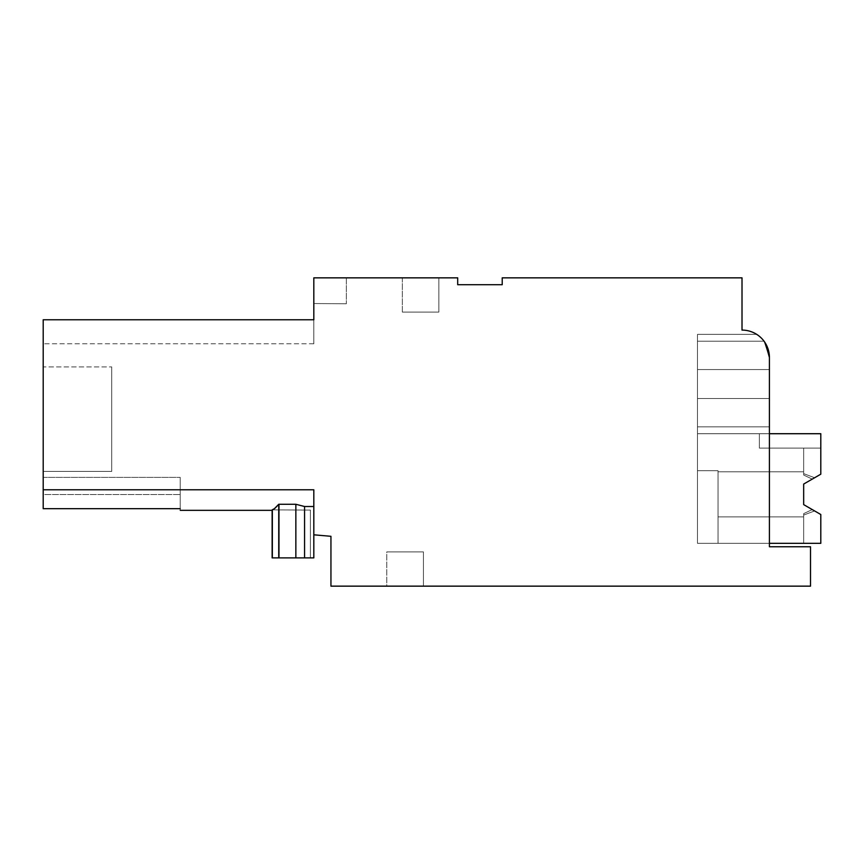 <?xml version="1.0" encoding="UTF-8"?>
<svg xmlns="http://www.w3.org/2000/svg" width="864" height="864" viewBox="0 0 864 864"><rect width="100%" height="100%" fill="white"/><g stroke="black" fill="none" stroke-linecap="round" stroke-linejoin="round"><path stroke-width="0.65" stroke-dasharray="4.32 3.24" d="M769.414 357.491L769.414 398.52L697.475 398.52L769.414 398.52L697.475 398.52L769.414 398.52L697.475 398.52L769.414 398.52L697.475 398.52L769.414 398.52L697.475 398.52L769.414 398.52L697.475 398.52L769.414 398.52L697.475 398.52L769.414 398.52L697.475 398.52L697.475 426.859L769.414 426.859L769.414 398.52L697.475 398.52L697.475 426.859L697.475 369.554L697.475 426.859L697.475 398.52L697.475 426.859L769.414 426.859L769.414 357.491L769.414 369.554L697.475 369.554L697.475 426.859L697.475 334.368L756.724 334.368L697.475 334.368L697.475 341.226L697.475 334.368L756.724 334.368L697.475 334.368L697.475 341.226L697.475 334.368L756.724 334.368L697.475 334.368L697.475 341.226L697.475 334.368L756.724 334.368L697.475 334.368L697.475 341.226L697.475 334.368L756.724 334.368L697.475 334.368L697.475 341.226L697.475 334.368L756.724 334.368L697.475 334.368L697.475 341.226L697.475 334.368L756.724 334.368L697.475 334.368L697.475 426.859L769.414 426.859L769.414 357.491A27.4 27.4 0 0 0 742.014 330.091L742.014 277.852L502.222 277.852L502.222 284.699L457.693 284.699L457.693 277.852L313.816 277.852L346.356 277.852L313.816 277.852L346.356 277.852L313.816 277.852L346.356 277.852L313.816 277.852L346.356 277.852L313.816 277.852L346.356 277.852L313.816 277.852L346.356 277.852L313.816 277.852L346.356 277.852L313.816 277.852L346.356 277.852L313.816 277.852L313.816 303.545L346.356 303.772L313.816 303.545L346.356 303.772L313.816 303.545L346.356 303.772L313.816 303.545L346.356 303.772L313.816 303.545L346.356 303.772L313.816 303.545L346.356 303.772L313.816 303.545L346.356 303.772L313.816 303.545L346.356 303.772L313.816 303.545L313.816 277.852L313.816 343.753L313.816 319.777L313.816 343.753L313.816 319.777L313.816 343.753L313.816 319.777L313.816 343.753L313.816 319.777L313.816 343.753L313.816 319.777L313.816 343.753L313.816 319.777L313.816 343.753L313.816 319.777L313.816 343.753L313.816 319.777L43.2 319.777L313.816 319.777L43.2 319.777L313.816 319.777L43.2 319.777L43.2 343.753L43.2 319.777L313.816 319.777L43.2 319.777L43.2 343.753L43.2 319.777L313.816 319.777L43.2 319.777L43.2 343.753L43.2 319.777L313.816 319.777L43.2 319.777L43.2 343.753L43.2 319.777L313.816 319.777L43.2 319.777L43.2 343.753L43.2 319.777L313.816 319.777L43.2 319.777L43.2 343.753L43.2 319.777L313.816 319.777L43.2 319.777L43.2 508.669L43.2 477.392L43.2 508.669L43.2 477.392L43.2 508.669L43.2 477.392L43.2 508.669L43.2 477.392L43.2 508.669L43.2 477.392L43.2 508.669L43.2 477.392L43.2 508.669L43.2 489.791L313.816 489.791L313.816 506.509L304.571 506.509L304.571 557.885L313.816 557.885L313.816 534.805L330.944 536.306L330.944 586.148L810.518 586.148L810.518 546.761L769.414 546.761L769.414 357.491L764.068 341.226L697.475 341.226L764.068 341.226L697.475 341.226L697.475 369.554L769.414 369.554L769.414 543.326L697.475 543.326L718.038 543.326L718.038 470.707L718.038 543.326L718.038 470.707L697.475 470.707L697.475 433.717L697.475 543.326L718.038 543.326L718.038 470.707L697.475 470.707L697.475 543.326L718.038 543.326L718.038 470.707L697.475 470.707L697.475 426.859L697.475 543.326L718.038 543.326L718.038 470.707L697.475 470.707L697.475 543.326L718.038 543.326L718.038 470.707L697.475 470.707L697.475 433.717L697.475 543.326L718.038 543.326L718.038 470.707L697.475 470.707L697.475 543.326L718.038 543.326L718.038 470.707L697.475 470.707L697.475 369.554L769.414 369.554L769.414 543.326L697.475 543.326L718.038 543.326L718.038 470.707L697.475 470.707L697.475 543.326L697.475 369.554L769.414 369.554L769.414 543.326L697.475 543.326L697.475 369.554L769.414 369.554L697.475 369.554L769.414 369.554L697.475 369.554L769.414 369.554L697.475 369.554L769.414 369.554L697.475 369.554L769.414 369.554L697.475 369.554L697.475 334.368L697.475 341.226L764.068 341.226A27.4 27.4 0 0 0 756.724 334.368A27.4 27.4 0 0 1 764.068 341.226L769.414 357.491L764.068 341.226A27.4 27.4 0 0 0 756.724 334.368A27.4 27.4 0 0 1 764.068 341.226L769.414 357.491L764.068 341.226A27.4 27.4 0 0 0 756.724 334.368A27.4 27.4 0 0 1 764.068 341.226L769.414 357.491L764.068 341.226A27.4 27.4 0 0 0 756.724 334.368A27.4 27.4 0 0 1 764.068 341.226L769.414 357.491L764.068 341.226A27.4 27.4 0 0 0 756.724 334.368A27.4 27.4 0 0 1 764.068 341.226L769.414 357.491L764.068 341.226A27.4 27.4 0 0 0 756.724 334.368A27.4 27.4 0 0 1 764.068 341.226L769.414 357.491L764.068 341.226A27.4 27.4 0 0 0 756.724 334.368A27.4 27.4 0 0 1 764.068 341.226L769.414 357.491L764.068 341.226A27.4 27.4 0 0 0 756.724 334.368A27.4 27.4 0 0 1 764.068 341.226L765.644 343.613M402.343 277.852L438.847 277.852L402.343 277.852L438.847 277.852L402.343 277.852L438.847 277.852L402.343 277.852L438.847 277.852L402.343 277.852L438.847 277.852L402.343 277.852L438.847 277.852L402.343 277.852L438.847 277.852L402.343 277.852L438.847 277.852L402.343 277.852L402.343 312.109L438.847 312.109L402.343 312.109L438.847 312.109L402.343 312.109L438.847 312.109L402.343 312.109L438.847 312.109L402.343 312.109L438.847 312.109L402.343 312.109L438.847 312.109L402.343 312.109L438.847 312.109L402.343 312.109L438.847 312.109L402.343 312.109L402.343 277.852M313.816 277.852L313.816 303.545L313.816 277.852M180.22 508.669L43.2 508.669L180.22 508.669L43.2 508.669L180.22 508.669L43.2 508.669L180.22 508.669L43.2 508.669L180.22 508.669L43.2 508.669L180.22 508.669L43.2 508.669L180.22 508.669L43.2 508.669L180.22 508.669L180.22 477.392L180.22 508.669C180.22 510.905 180.22 510.905 180.22 508.669C180.22 510.905 180.22 510.905 180.22 508.669L180.22 477.392L180.22 508.669C180.22 510.905 180.22 510.905 180.22 508.669L180.22 477.392L180.22 508.669C180.22 510.905 180.22 510.905 180.22 508.669C180.22 510.905 180.22 510.905 180.22 508.669L180.22 477.392L180.22 508.669C180.22 510.905 180.22 510.905 180.22 508.669C180.22 510.905 180.22 510.905 180.22 508.669L180.22 477.392L180.22 508.669C180.22 510.905 180.22 510.905 180.22 508.669C180.22 510.905 180.22 510.905 180.22 508.669L180.22 477.392L180.22 508.669C180.22 510.905 180.22 510.905 180.22 508.669C180.22 510.905 180.22 510.905 180.22 508.669L180.22 477.392L180.22 508.669C180.22 510.905 180.22 510.905 180.22 508.669C180.22 510.905 180.22 510.905 180.22 508.669L180.22 477.392L180.22 508.669C180.22 510.905 180.22 510.905 180.22 508.669C180.22 510.905 180.22 510.905 180.22 508.669L43.2 508.669L43.2 477.392L43.2 508.669L43.2 489.791L313.816 489.791L313.816 534.805L313.816 506.509L304.571 506.509L295.855 504.274L279.299 504.274L274.968 508.669L272.657 509.868L272.657 557.885L279.299 557.885L279.299 504.274L274.968 508.669L272.657 509.868L272.657 557.885L310.392 557.885L272.128 557.885L278.748 557.885L278.748 504.274L274.428 508.669L272.128 509.868L272.128 557.885L278.748 557.885L278.748 504.274L274.428 508.669L272.128 509.868L310.392 510.073L272.657 509.868L272.657 557.885L279.299 557.885L279.299 504.274L274.968 508.669L272.657 509.868L272.657 557.885L279.299 557.885L279.299 504.274L274.968 508.669L272.657 509.868L272.657 557.885L279.299 557.885L279.299 504.274L274.968 508.669L272.657 509.868L272.657 557.885L279.299 557.885L279.299 504.274L274.968 508.669L272.657 509.868L272.657 557.885L279.299 557.885L279.299 504.274L274.968 508.669L272.657 509.868L272.657 557.885L279.299 557.885L279.299 504.274L274.968 508.669L272.657 509.868L310.392 510.073L310.392 557.885L272.128 557.885L278.748 557.885L278.748 504.274L274.428 508.669L272.128 509.868L272.128 557.885L278.748 557.885L278.748 504.274L274.428 508.669L272.128 509.868L310.392 510.073L310.392 557.885L272.128 557.885L278.748 557.885L278.748 504.274L274.428 508.669L272.128 509.868L272.128 557.885L278.748 557.885L278.748 504.274L274.428 508.669L272.128 509.868L310.392 510.073L310.392 557.885L272.128 557.885L278.748 557.885L278.748 504.274L274.428 508.669L272.128 509.868L272.128 557.885L310.392 557.885L272.128 557.885L272.128 509.868L310.392 510.073L310.392 557.885L272.128 557.885L272.128 509.868L310.392 510.073L310.392 557.885L272.128 557.885L272.128 509.868L310.392 510.073L272.657 509.868L310.392 510.073L310.392 557.885L272.657 557.885L279.299 557.885L279.299 504.274L295.855 504.274L304.571 506.509L304.571 557.885L295.855 557.885L295.855 504.274L279.299 504.274L295.855 504.274L304.571 506.509L304.571 557.885L313.816 557.885L313.816 506.509L304.571 506.509L304.571 557.885L313.816 557.885L313.816 506.509L304.571 506.509L295.855 504.274L279.299 504.274L295.855 504.274L304.571 506.509L304.571 557.885L313.816 557.885L313.816 506.509L304.571 506.509L304.571 557.885L313.816 557.885L313.816 506.509L304.571 506.509L295.855 504.274L279.299 504.274L295.855 504.274L304.571 506.509L304.571 557.885L313.816 557.885L313.816 506.509L304.571 506.509L304.571 557.885L313.816 557.885L313.816 506.509L304.571 506.509L304.571 557.885L313.816 557.885L313.816 506.509L304.571 506.509L295.855 504.274L278.748 504.274L295.855 504.274L304.571 506.509L304.571 557.885L313.816 557.885L313.816 506.509L304.571 506.509L304.571 557.885L279.299 557.885L295.855 557.885L295.855 504.274L278.748 504.274L295.855 504.274L304.571 506.509L313.816 506.509L304.571 506.509L304.571 557.885L313.816 557.885L313.816 506.509L304.571 506.509L295.855 504.274L278.748 504.274L295.855 504.274L304.571 506.509L304.571 557.885L295.855 557.885L313.816 557.885L313.816 506.509L304.571 506.509L304.571 557.885L295.855 557.885L295.855 504.274L304.571 506.509L304.571 557.885L313.816 557.885L313.816 506.509L304.571 506.509L295.855 504.274L278.748 504.274M43.2 494.521L43.2 477.392L43.2 494.521L180.22 494.521L43.2 494.521M43.2 366.919L43.2 471.398L111.715 471.398L111.715 366.919L111.715 471.398L111.715 366.919L111.715 471.398L111.715 366.919L111.715 471.398L111.715 366.919L111.715 471.398L111.715 366.919L111.715 471.398L111.715 366.919L111.715 471.398L111.715 366.919L111.715 471.398L111.715 366.919L111.715 471.398L43.2 471.398L111.715 471.398L43.2 471.398L111.715 471.398L43.2 471.398L111.715 471.398L43.2 471.398L111.715 471.398L43.2 471.398L111.715 471.398L43.2 471.398L111.715 471.398L43.2 471.398L111.715 471.398L43.2 471.398L43.2 366.919L43.2 471.398L43.2 366.919L43.2 471.398L43.2 366.919L43.2 471.398L43.2 366.919L43.2 471.398L43.2 366.919L43.2 471.398L43.2 366.919L43.2 471.398L43.2 366.919L43.2 471.398L43.2 366.919L111.715 366.919L43.2 366.919M769.414 433.717L697.475 433.717L820.8 433.717L697.475 433.717L820.8 433.717L820.8 448.103L803.671 448.103L803.671 473.645L814.633 477.738L803.671 484.067L820.8 474.185L803.671 484.067L820.8 474.185L820.8 433.717L820.8 448.103L759.37 448.103L759.37 433.717L759.37 448.103L820.8 448.103L820.8 433.717L697.475 433.717L820.8 433.717L820.8 448.103L759.37 448.103L759.37 433.717L759.37 448.103L820.8 448.103L820.8 474.185L820.8 433.717L697.475 433.717L820.8 433.717L820.8 474.185L803.671 484.067L820.8 474.185L820.8 433.717L820.8 448.103L759.37 448.103L759.37 433.717L759.37 448.103L820.8 448.103L820.8 433.717L697.475 433.717L820.8 433.717L820.8 448.103L759.37 448.103L759.37 433.717L759.37 448.103L820.8 448.103L820.8 474.185L820.8 433.717L697.475 433.717L820.8 433.717L820.8 474.185L807.17 482.047L812.257 479.11L803.671 475.049L812.257 479.11L820.8 474.185L820.8 433.717L820.8 448.103L759.37 448.103L759.37 433.717L759.37 448.103L820.8 448.103L820.8 433.717L820.8 448.103L759.37 448.103L759.37 433.717L759.37 448.103L820.8 448.103L759.37 448.103L759.37 433.717L820.8 433.717L697.475 433.717L769.414 433.717L697.475 433.717L769.414 433.717L697.475 433.717L769.414 433.717L697.475 433.717L769.414 433.717L697.475 433.717L769.414 433.717L697.475 433.717L769.414 433.717L697.475 433.717L769.414 433.717L697.475 433.717L769.414 433.717L697.475 433.717L769.414 433.717L697.475 433.717L769.414 433.717L697.475 433.717L769.414 433.717L697.475 433.717L769.414 433.717L697.475 433.717L769.414 433.717L697.475 433.717L769.414 433.717L697.475 433.717L769.414 433.717L697.475 433.717L769.414 433.717L769.414 426.859L769.414 433.717L769.414 426.859L769.414 433.717L769.414 426.859L769.414 433.717L769.414 426.859L769.414 433.717L769.414 426.859L769.414 433.717L769.414 426.859L697.475 426.859L769.414 426.859L697.475 426.859L769.414 426.859L697.475 426.859L769.414 426.859L697.475 426.859L769.414 426.859L697.475 426.859L769.414 426.859L697.475 426.859L769.414 426.859L769.414 543.326L697.475 543.326L697.475 433.717L697.475 543.326L820.8 543.326L803.671 543.326L803.671 513.637L803.671 543.326L820.8 543.326L820.8 514.512L803.671 504.619L803.671 484.067L803.671 504.619L803.671 484.067L820.8 474.185L820.8 433.717L820.8 474.185L820.8 433.717L759.37 433.717L820.8 433.717L820.8 448.103L803.671 448.103L803.671 475.049L803.671 448.103L803.671 475.049L803.671 471.809L803.671 473.645L814.633 477.738L820.8 474.185L820.8 433.717L820.8 474.185L820.8 433.717L697.475 433.717L697.475 543.326L820.8 543.326L718.038 543.326L718.038 470.707L697.475 470.707L697.475 433.717L697.475 543.326L820.8 543.326L803.671 543.326L803.671 513.637L803.671 543.326L820.8 543.326L820.8 514.512L814.633 510.948L803.671 515.052L803.671 516.877L803.671 513.637L803.671 543.326L820.8 543.326L718.038 543.326L718.038 470.707L697.475 470.707L697.475 543.326L697.475 433.717L697.475 543.326L820.8 543.326L803.671 543.326L803.671 513.637L803.671 543.326L820.8 543.326L820.8 514.512L820.8 543.326L718.038 543.326L718.038 470.707L697.475 470.707L697.475 433.717L697.475 543.326L820.8 543.326L803.671 543.326L803.671 513.637L803.671 543.326L820.8 543.326L820.8 514.512L820.8 543.326L718.038 543.326L718.038 470.707L697.475 470.707L697.475 543.326L820.8 543.326L803.671 543.326L803.671 513.637L803.671 543.326L820.8 543.326L820.8 514.512L807.17 506.639L812.257 509.576L803.671 513.637L803.671 543.326L803.671 513.637L803.671 543.326L820.8 543.326L718.038 543.326L718.038 470.707L697.475 470.707L697.475 433.717L697.475 543.326L820.8 543.326L820.8 514.512L803.671 504.619L803.671 484.067L820.8 474.185L820.8 433.717L697.475 433.717L697.475 543.326L697.475 470.707L718.038 470.707L718.038 543.326L820.8 543.326L803.671 543.326L803.671 513.637L812.257 509.576L807.17 506.639L812.257 509.576L803.671 513.637L812.257 509.576L807.17 506.639L812.257 509.576L803.671 513.637L812.257 509.576L807.17 506.639L812.257 509.576L803.671 513.637L812.257 509.576L820.8 514.512L820.8 543.326L803.671 543.326L820.8 543.326L820.8 514.512L803.671 504.619L803.671 484.067L803.671 504.619L803.671 484.067L820.8 474.185L820.8 433.717L820.8 448.103L803.671 448.103L803.671 473.645L814.633 477.738L803.671 484.067L820.8 474.185L820.8 433.717L759.37 433.717L759.37 448.103L820.8 448.103L759.37 448.103L820.8 448.103L820.8 474.185L820.8 433.717L820.8 474.185L812.257 479.11L803.671 475.049L803.671 448.103L803.671 475.049L803.671 471.809L803.671 473.645L814.633 477.738L820.8 474.185L807.17 482.047L812.257 479.11L803.671 475.049L803.671 448.103L803.671 475.049L803.671 471.809L803.671 473.645L814.633 477.738L803.671 484.067L803.671 504.619L803.671 484.067L820.8 474.185L820.8 448.103L803.671 448.103L803.671 475.049L803.671 448.103L803.671 475.049L803.671 471.809L803.671 473.645L814.633 477.738L820.8 474.185L820.8 433.717L697.475 433.717L697.475 426.859L697.475 433.717L697.475 426.859L769.414 426.859L769.414 543.326L697.475 543.326L697.475 470.707L718.038 470.707L697.475 470.707L697.475 433.717L769.414 433.717L769.414 543.326M386.78 586.148L423.436 586.148L386.78 586.148L423.436 586.148L386.78 586.148L423.436 586.148L386.78 586.148L423.436 586.148L386.78 586.148L423.436 586.148L386.78 586.148L423.436 586.148L386.78 586.148L423.436 586.148L386.78 586.148L423.436 586.148L386.78 586.148L386.78 551.891L423.436 551.891L386.78 551.891L423.436 551.891L386.78 551.891L423.436 551.891L386.78 551.891L423.436 551.891L386.78 551.891L423.436 551.891L386.78 551.891L423.436 551.891L386.78 551.891L423.436 551.891L386.78 551.891L423.436 551.891L386.78 551.891L386.78 586.148M697.475 341.226L764.068 341.226L697.475 341.226M756.724 334.368L697.475 334.368L756.724 334.368M304.571 557.885L313.816 557.885L295.855 557.885L295.855 504.274L295.855 557.885L279.299 557.885L295.855 557.885L295.855 504.274L295.855 557.885L295.855 504.274L295.855 557.885L279.299 557.885L295.855 557.885L295.855 504.274L295.855 557.885L304.571 557.885L295.855 557.885L304.571 557.885L295.855 557.885L304.571 557.885L295.855 557.885L295.855 504.274L295.855 557.885L279.299 557.885L304.571 557.885L295.855 557.885L295.855 504.274L295.855 557.885L313.816 557.885L313.816 489.791L313.816 506.509L313.816 489.791L313.816 506.509L313.816 489.791L313.816 506.509L313.816 489.791L313.816 506.509L313.816 489.791L313.816 506.509L313.816 489.791L313.816 506.509L313.816 489.791L313.816 506.509L313.816 489.791L43.2 489.791L180.22 489.791M295.855 557.885L278.748 557.885M272.657 557.885L310.392 557.885L272.657 557.885L310.392 557.885L310.392 510.073L310.392 557.885L310.392 510.073L272.657 509.868L310.392 510.073L310.392 557.885L272.657 557.885L310.392 557.885L310.392 510.073L310.392 557.885L310.392 510.073L272.657 509.868L310.392 510.073L310.392 557.885L272.657 557.885M313.816 534.805L313.816 506.509M272.128 509.868L310.392 510.073L310.392 557.885L310.392 510.073L272.128 509.868M423.436 586.148L423.436 551.891L423.436 586.148M697.475 369.554L769.414 369.554L697.475 369.554M43.2 477.392L180.22 477.392L43.2 477.392M438.847 277.852L438.847 312.109L438.847 277.852M346.356 277.852L346.356 303.772L346.356 277.852M718.038 516.877L803.671 516.877L718.038 516.877L718.038 471.809L803.671 471.809L718.038 471.809L718.038 516.877L718.038 471.809L718.038 516.877L803.671 516.877L718.038 516.877L718.038 471.809L803.671 471.809L718.038 471.809L718.038 516.877L718.038 471.809L718.038 516.877L803.671 516.877L718.038 516.877L718.038 471.809L803.671 471.809L718.038 471.809L718.038 516.877L718.038 471.809L718.038 516.877L803.671 516.877L718.038 516.877L718.038 471.809L803.671 471.809L718.038 471.809L718.038 516.877M803.671 504.619L820.8 514.512L820.8 543.326L820.8 514.512L812.257 509.576L820.8 514.512L820.8 543.326L820.8 514.512L803.671 504.619L803.671 484.067L803.671 504.619L803.671 484.067L803.671 504.619L814.633 510.948L803.671 515.052L803.671 543.326L820.8 543.326L718.038 543.326L820.8 543.326L820.8 514.512L814.633 510.948L803.671 515.052L814.633 510.948L803.671 504.619L820.8 514.512L820.8 543.326L820.8 514.512L820.8 543.326L820.8 514.512L803.671 504.619L820.8 514.512L803.671 504.619L820.8 514.512L820.8 543.326L820.8 514.512L812.257 509.576L820.8 514.512L814.633 510.948L803.671 515.052L814.633 510.948L803.671 504.619L820.8 514.512L820.8 543.326L820.8 514.512L820.8 543.326L820.8 514.512L803.671 504.619L820.8 514.512L803.671 504.619L803.671 484.067L820.8 474.185L812.257 479.11L803.671 475.049L812.257 479.11L807.17 482.047L820.8 474.185L820.8 448.103L803.671 448.103L803.671 475.049L812.257 479.11L820.8 474.185L820.8 448.103L803.671 448.103L803.671 473.645L814.633 477.738L820.8 474.185L803.671 484.067L820.8 474.185L820.8 448.103L803.671 448.103L803.671 475.049L812.257 479.11L807.17 482.047L820.8 474.185L820.8 448.103L803.671 448.103L803.671 473.645L814.633 477.738L803.671 484.067L820.8 474.185L820.8 448.103L803.671 448.103L820.8 448.103L803.671 448.103L820.8 448.103L803.671 448.103L820.8 448.103L820.8 474.185L803.671 484.067L803.671 504.619L820.8 514.512L820.8 543.326L820.8 514.512L812.257 509.576L820.8 514.512L814.633 510.948L803.671 515.052L814.633 510.948L803.671 504.619L820.8 514.512L820.8 543.326L820.8 514.512L820.8 543.326L820.8 514.512L803.671 504.619L820.8 514.512L803.671 504.619L803.671 484.067L820.8 474.185L803.671 484.067L820.8 474.185L820.8 448.103L803.671 448.103L820.8 448.103L820.8 474.185L803.671 484.067M759.37 433.717L759.37 448.103L759.37 433.717M313.816 343.753L43.2 343.753L313.816 343.753M180.22 510.343L272.128 510.343"/><path stroke-width="1.3" d="M304.571 557.885L304.571 506.509L295.855 504.274L295.855 557.885L313.816 557.885L313.816 534.805L330.944 536.306L330.944 586.148L810.518 586.148L810.518 546.761L769.414 546.761L769.414 357.491A27.4 27.4 0 0 0 742.014 330.091L742.014 277.852L502.222 277.852L502.222 284.699L457.693 284.699L457.693 277.852L313.816 277.852L313.816 319.777L43.2 319.777L43.2 508.669L180.22 508.669C180.22 510.905 180.22 510.905 180.22 508.669M769.414 357.491L765.644 343.613M313.816 506.509L304.571 506.509L295.855 504.274L278.748 504.274L274.428 508.669L272.128 509.868L272.128 557.885L278.748 557.885L278.748 504.274M295.855 557.885L278.748 557.885M180.22 489.791L43.2 489.791L313.816 489.791L313.816 534.805M769.414 543.326L820.8 543.326L820.8 514.512L803.671 504.619L807.17 506.639L803.671 504.619L807.17 506.639L803.671 504.619L807.17 506.639L803.671 504.619L807.17 506.639L803.671 504.619L803.671 484.067L820.8 474.185L820.8 433.717L769.414 433.717M803.671 504.619L803.671 484.067L803.671 504.619L803.671 484.067L807.17 482.047L803.671 484.067L803.671 504.619L803.671 484.067L803.671 504.619L803.671 484.067L807.17 482.047L803.671 484.067L803.671 504.619L803.671 484.067L803.671 504.619L803.671 484.067L807.17 482.047L803.671 484.067L803.671 504.619L803.671 484.067M272.128 510.343L180.22 510.343"/></g></svg>
